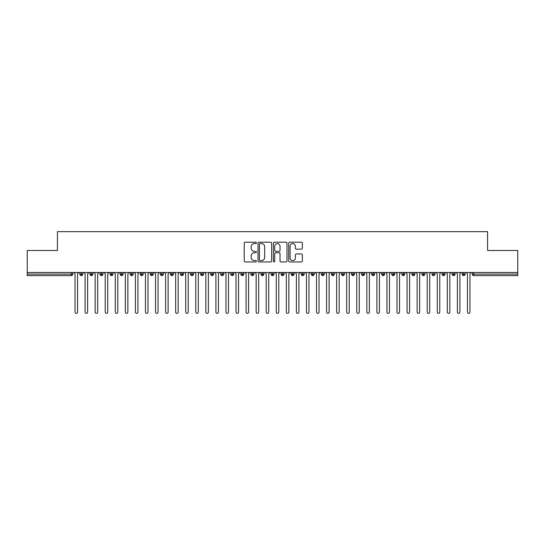 <?xml version="1.0" encoding="UTF-8"?>
<svg xmlns="http://www.w3.org/2000/svg" width="545" height="545" viewBox="0 0 545 545"><rect width="100%" height="100%" fill="white"/><g stroke="black" fill="none" stroke-linecap="round" stroke-linejoin="round"><path stroke-width="0.82" d="M256.402 242.893A0.688 0.688 0 0 0 255.714 242.198L245.216 242.198A0.988 0.988 0 0 0 244.228 243.186L244.228 260.966A0.988 0.988 0 0 0 245.216 261.954L255.714 261.954A0.688 0.688 0 0 0 256.402 261.259A0.688 0.688 0 0 0 255.714 260.571L254.352 260.571A3.161 3.161 0 0 1 251.191 257.41L251.191 255.925A3.161 3.161 0 0 1 254.352 252.764L255.714 252.764A0.688 0.688 0 0 0 256.402 252.076A0.688 0.688 0 0 0 255.714 251.381L254.352 251.381A3.161 3.161 0 0 1 251.191 248.22L251.191 246.742A3.161 3.161 0 0 1 254.352 243.581L255.714 243.581A0.688 0.688 0 0 0 256.402 242.893M301.365 249.16A0.988 0.988 0 0 0 302.352 248.173L302.352 243.186A0.988 0.988 0 0 0 301.365 242.198L289.708 242.198A0.988 0.988 0 0 0 288.721 243.186L288.721 260.966A0.988 0.988 0 0 0 289.708 261.954L301.365 261.954A0.988 0.988 0 0 0 302.352 260.966L302.352 254.937A0.988 0.988 0 0 0 301.365 253.95L296.378 253.95A0.988 0.988 0 0 0 295.39 254.937L295.39 257.928A2.643 2.643 0 0 1 292.747 260.571A2.643 2.643 0 0 1 290.103 257.928L290.103 246.224A2.643 2.643 0 0 1 292.747 243.581A2.643 2.643 0 0 1 295.39 246.224L295.39 248.173A0.988 0.988 0 0 0 296.378 249.16L301.365 249.16M27.25 272.5L517.75 272.5L517.75 250.468L487.564 250.468L487.564 231.652L57.436 231.652L57.436 250.468L27.25 250.468L27.25 274.108L71.245 274.108L71.245 272.5M271.635 243.186A0.988 0.988 0 0 0 270.647 242.198L258.998 242.198A0.988 0.988 0 0 0 258.01 243.186L258.01 260.966A0.988 0.988 0 0 0 258.998 261.954L270.647 261.954A0.988 0.988 0 0 0 271.635 260.966L271.635 243.186M274.353 242.198L286.002 242.198A0.988 0.988 0 0 1 286.99 243.186L286.99 260.966A0.988 0.988 0 0 1 286.002 261.954L281.016 261.954A0.988 0.988 0 0 1 280.028 260.966L280.028 253.752A0.988 0.988 0 0 0 279.04 252.764L275.736 252.764A0.988 0.988 0 0 0 274.748 253.752L274.748 261.259A0.688 0.688 0 0 1 274.053 261.954A0.688 0.688 0 0 1 273.365 261.259L273.365 243.186A0.988 0.988 0 0 1 274.353 242.198M72.751 274.108L71.245 274.108L71.245 275.62A1.512 1.512 0 0 0 72.751 274.108L72.751 272.5L72.751 274.108A1.512 1.512 0 0 1 71.245 275.62L27.25 275.62L27.25 274.108M517.75 272.5L517.75 275.62L473.755 275.62A1.512 1.512 0 0 1 472.249 274.108L472.249 272.5M81.355 272.5L81.355 275.62A1.512 1.512 0 0 1 79.849 274.108L79.849 272.5L79.849 274.108A1.512 1.512 0 0 0 81.355 275.62A1.512 1.512 0 0 0 82.813 274.108L82.813 272.5M91.417 272.5L91.417 275.62A1.512 1.512 0 0 1 89.911 274.108L89.911 272.5L89.911 274.108A1.512 1.512 0 0 0 91.417 275.62A1.512 1.512 0 0 0 92.875 274.108L92.875 272.5M101.479 272.5L101.479 275.62A1.512 1.512 0 0 1 99.967 274.108L99.967 272.5L99.967 274.108A1.512 1.512 0 0 0 101.479 275.62A1.512 1.512 0 0 0 102.937 274.108L102.937 272.5M111.541 272.5L111.541 275.62A1.512 1.512 0 0 1 110.029 274.108L110.029 272.5L110.029 274.108A1.512 1.512 0 0 0 111.541 275.62A1.512 1.512 0 0 0 112.999 274.108L112.999 272.5M121.603 272.5L121.603 275.62A1.512 1.512 0 0 1 120.091 274.108L120.091 272.5L120.091 274.108A1.512 1.512 0 0 0 121.603 275.62A1.512 1.512 0 0 0 123.061 274.108L123.061 272.5M131.665 272.5L131.665 275.62A1.512 1.512 0 0 1 130.153 274.108L130.153 272.5L130.153 274.108A1.512 1.512 0 0 0 131.665 275.62A1.512 1.512 0 0 0 133.123 274.108L133.123 272.5M141.727 272.5L141.727 275.62A1.512 1.512 0 0 1 140.215 274.108L140.215 272.5L140.215 274.108A1.512 1.512 0 0 0 141.727 275.62A1.512 1.512 0 0 0 143.185 274.108L143.185 272.5M151.789 272.5L151.789 275.62A1.512 1.512 0 0 1 150.277 274.108L150.277 272.5L150.277 274.108A1.512 1.512 0 0 0 151.789 275.62A1.512 1.512 0 0 0 153.247 274.108L153.247 272.5M161.851 272.5L161.851 275.62A1.512 1.512 0 0 1 160.339 274.108L160.339 272.5L160.339 274.108A1.512 1.512 0 0 0 161.851 275.62A1.512 1.512 0 0 0 163.309 274.108L163.309 272.5M171.907 272.5L171.907 275.62A1.512 1.512 0 0 1 170.401 274.108L170.401 272.5L170.401 274.108A1.512 1.512 0 0 0 171.907 275.62A1.512 1.512 0 0 0 173.371 274.108L173.371 272.5M181.969 272.5L181.969 275.62A1.512 1.512 0 0 1 180.463 274.108L180.463 272.5L180.463 274.108A1.512 1.512 0 0 0 181.969 275.62A1.512 1.512 0 0 0 183.433 274.108L183.433 272.5M192.031 272.5L192.031 275.62A1.512 1.512 0 0 1 190.525 274.108L190.525 272.5L190.525 274.108A1.512 1.512 0 0 0 192.031 275.62A1.512 1.512 0 0 0 193.489 274.108L193.489 272.5M202.093 272.5L202.093 275.62A1.512 1.512 0 0 1 200.587 274.108A1.512 1.512 0 0 0 202.093 275.62A1.512 1.512 0 0 1 200.587 274.108L200.587 272.5M203.551 272.5L203.551 274.108A1.512 1.512 0 0 1 202.093 275.62A1.512 1.512 0 0 0 203.551 274.108L200.587 274.108M212.155 275.62A1.512 1.512 0 0 1 210.649 274.108L210.649 272.5L210.649 274.108A1.512 1.512 0 0 0 212.155 275.62A1.512 1.512 0 0 0 213.613 274.108L213.613 272.5L213.613 274.108A1.512 1.512 0 0 1 212.155 275.62L212.155 274.108L213.613 274.108M222.217 272.5L222.217 275.62A1.512 1.512 0 0 1 220.711 274.108L220.711 272.5L220.711 274.108A1.512 1.512 0 0 0 222.217 275.62A1.512 1.512 0 0 0 223.675 274.108L223.675 272.5M232.279 272.5L232.279 275.62A1.512 1.512 0 0 1 230.767 274.108L230.767 272.5L230.767 274.108A1.512 1.512 0 0 0 232.279 275.62A1.512 1.512 0 0 0 233.737 274.108L233.737 272.5M242.341 272.5L242.341 274.108L240.829 274.108L240.829 272.5L240.829 274.108A1.512 1.512 0 0 0 242.341 275.62A1.512 1.512 0 0 0 243.799 274.108L243.799 272.5L243.799 274.108A1.512 1.512 0 0 1 242.341 275.62A1.512 1.512 0 0 1 240.829 274.108A1.512 1.512 0 0 0 242.341 275.62L242.341 274.108L243.799 274.108M252.403 272.5L252.403 275.62A1.512 1.512 0 0 1 250.891 274.108L250.891 272.5L250.891 274.108A1.512 1.512 0 0 0 252.403 275.62A1.512 1.512 0 0 0 253.861 274.108L253.861 272.5M262.465 272.5L262.465 275.62A1.512 1.512 0 0 1 260.953 274.108L260.953 272.5L260.953 274.108A1.512 1.512 0 0 0 262.465 275.62A1.512 1.512 0 0 0 263.923 274.108L263.923 272.5M272.527 272.5L272.527 275.62A1.512 1.512 0 0 1 271.015 274.108L271.015 272.5L271.015 274.108A1.512 1.512 0 0 0 272.527 275.62A1.512 1.512 0 0 0 273.985 274.108L273.985 272.5M282.589 272.5L282.589 275.62A1.512 1.512 0 0 1 281.077 274.108L281.077 272.5M284.047 272.5L284.047 274.108A1.512 1.512 0 0 1 282.589 275.62A1.512 1.512 0 0 0 284.047 274.108L281.077 274.108A1.512 1.512 0 0 0 282.589 275.62M292.651 275.62A1.512 1.512 0 0 1 291.139 274.108L291.139 272.5L291.139 274.108A1.512 1.512 0 0 0 292.651 275.62A1.512 1.512 0 0 0 294.109 274.108L294.109 272.5L294.109 274.108A1.512 1.512 0 0 1 292.651 275.62L292.651 274.108L294.109 274.108M302.707 272.5L302.707 275.62A1.512 1.512 0 0 1 301.201 274.108L301.201 272.5M304.171 272.5L304.171 274.108A1.512 1.512 0 0 1 302.707 275.62A1.512 1.512 0 0 0 304.171 274.108L301.201 274.108A1.512 1.512 0 0 0 302.707 275.62M312.769 272.5L312.769 275.62A1.512 1.512 0 0 1 311.263 274.108L311.263 272.5M314.233 272.5L314.233 274.108L314.233 272.5M322.831 272.5L322.831 275.62A1.512 1.512 0 0 1 321.325 274.108A1.512 1.512 0 0 0 322.831 275.62A1.512 1.512 0 0 1 321.325 274.108L321.325 272.5M324.289 272.5L324.289 274.108L324.289 272.5M332.893 272.5L332.893 275.62A1.512 1.512 0 0 1 331.387 274.108L331.387 272.5M334.351 272.5L334.351 274.108L334.351 272.5M342.955 272.5L342.955 275.62A1.512 1.512 0 0 1 341.449 274.108L341.449 272.5M344.413 272.5L344.413 274.108A1.512 1.512 0 0 1 342.955 275.62A1.512 1.512 0 0 0 344.413 274.108L341.449 274.108A1.512 1.512 0 0 0 342.955 275.62M353.017 272.5L353.017 275.62A1.512 1.512 0 0 1 351.511 274.108L351.511 272.5M354.475 272.5L354.475 274.108L354.475 272.5M363.079 272.5L363.079 275.62A1.512 1.512 0 0 1 361.567 274.108L361.567 272.5M364.537 272.5L364.537 274.108L364.537 272.5M373.141 272.5L373.141 275.62A1.512 1.512 0 0 1 371.629 274.108L371.629 272.5M374.599 272.5L374.599 274.108L374.599 272.5M383.203 272.5L383.203 275.62A1.512 1.512 0 0 1 381.691 274.108L381.691 272.5M384.661 272.5L384.661 274.108A1.512 1.512 0 0 1 383.203 275.62A1.512 1.512 0 0 0 384.661 274.108L381.691 274.108A1.512 1.512 0 0 0 383.203 275.62M393.265 272.5L393.265 275.62A1.512 1.512 0 0 1 391.753 274.108L391.753 272.5L391.753 274.108A1.512 1.512 0 0 0 393.265 275.62A1.512 1.512 0 0 0 394.723 274.108L394.723 272.5M403.327 272.5L403.327 275.62A1.512 1.512 0 0 1 401.815 274.108L401.815 272.5M404.785 272.5L404.785 274.108L404.785 272.5M413.389 272.5L413.389 275.62A1.512 1.512 0 0 1 411.877 274.108A1.512 1.512 0 0 0 413.389 275.62A1.512 1.512 0 0 1 411.877 274.108L411.877 272.5M414.847 272.5L414.847 274.108L414.847 272.5M423.451 272.5L423.451 275.62A1.512 1.512 0 0 1 421.939 274.108L421.939 272.5L421.939 274.108A1.512 1.512 0 0 0 423.451 275.62A1.512 1.512 0 0 0 424.909 274.108L424.909 272.5M433.507 272.5L433.507 275.62A1.512 1.512 0 0 1 432.001 274.108A1.512 1.512 0 0 0 433.507 275.62A1.512 1.512 0 0 1 432.001 274.108L432.001 272.5M434.971 272.5L434.971 274.108A1.512 1.512 0 0 1 433.507 275.62A1.512 1.512 0 0 0 434.971 274.108L432.001 274.108M443.569 272.5L443.569 275.62A1.512 1.512 0 0 1 442.063 274.108L442.063 272.5L442.063 274.108A1.512 1.512 0 0 0 443.569 275.62A1.512 1.512 0 0 0 445.033 274.108L445.033 272.5M453.631 272.5L453.631 275.62A1.512 1.512 0 0 1 452.125 274.108L452.125 272.5M455.089 272.5L455.089 274.108L455.089 272.5M463.693 272.5L463.693 275.62A1.512 1.512 0 0 1 462.187 274.108A1.512 1.512 0 0 0 463.693 275.62A1.512 1.512 0 0 1 462.187 274.108L462.187 272.5M465.151 272.5L465.151 274.108L465.151 272.5M212.155 272.5L212.155 274.108L210.649 274.108M292.651 272.5L292.651 274.108L291.139 274.108M312.769 275.62A1.512 1.512 0 0 0 314.233 274.108A1.512 1.512 0 0 1 312.769 275.62A1.512 1.512 0 0 1 311.263 274.108L314.233 274.108M322.831 275.62A1.512 1.512 0 0 0 324.289 274.108A1.512 1.512 0 0 1 322.831 275.62M332.893 275.62A1.512 1.512 0 0 0 334.351 274.108A1.512 1.512 0 0 1 332.893 275.62A1.512 1.512 0 0 1 331.387 274.108L334.351 274.108M353.017 275.62A1.512 1.512 0 0 0 354.475 274.108A1.512 1.512 0 0 1 353.017 275.62A1.512 1.512 0 0 1 351.511 274.108L354.475 274.108M363.079 275.62A1.512 1.512 0 0 0 364.537 274.108A1.512 1.512 0 0 1 363.079 275.62A1.512 1.512 0 0 1 361.567 274.108L364.537 274.108M373.141 275.62A1.512 1.512 0 0 0 374.599 274.108A1.512 1.512 0 0 1 373.141 275.62A1.512 1.512 0 0 1 371.629 274.108L374.599 274.108M403.327 275.62A1.512 1.512 0 0 0 404.785 274.108A1.512 1.512 0 0 1 403.327 275.62A1.512 1.512 0 0 1 401.815 274.108L404.785 274.108M413.389 275.62A1.512 1.512 0 0 0 414.847 274.108A1.512 1.512 0 0 1 413.389 275.62M453.631 275.62A1.512 1.512 0 0 0 455.089 274.108A1.512 1.512 0 0 1 453.631 275.62A1.512 1.512 0 0 1 452.125 274.108L455.089 274.108M463.693 275.62A1.512 1.512 0 0 0 465.151 274.108A1.512 1.512 0 0 1 463.693 275.62M260.081 243.581A0.688 0.688 0 0 0 259.393 244.276L259.393 259.876A0.688 0.688 0 0 0 260.081 260.571L261.511 260.571A3.161 3.161 0 0 0 264.672 257.41L264.672 246.742A3.161 3.161 0 0 0 261.511 243.581L260.081 243.581M280.028 246.272A2.643 2.643 0 0 0 277.391 243.629A2.643 2.643 0 0 0 274.748 246.272L274.748 250.393A0.988 0.988 0 0 0 275.736 251.381L279.04 251.381A0.988 0.988 0 0 0 280.028 250.393L280.028 246.272M75.04 312.094L75.04 273.76L75.04 312.094A1.26 1.26 0 0 0 76.3 313.348A1.26 1.26 0 0 0 77.56 312.094L77.56 273.76L77.56 312.094M78.814 272.5L77.56 273.76M75.04 273.76L73.786 272.5M85.102 312.094L85.102 273.76L85.102 312.094A1.26 1.26 0 0 0 86.362 313.348A1.26 1.26 0 0 0 87.622 312.094L87.622 273.76L87.622 312.094M95.164 312.094L95.164 273.76L95.164 312.094A1.26 1.26 0 0 0 96.424 313.348A1.26 1.26 0 0 0 97.678 312.094L97.678 273.76L97.678 312.094M105.226 312.094L105.226 273.76L105.226 312.094A1.26 1.26 0 0 0 106.486 313.348A1.26 1.26 0 0 0 107.74 312.094L107.74 273.76L107.74 312.094M115.288 312.094L115.288 273.76L115.288 312.094A1.26 1.26 0 0 0 116.548 313.348A1.26 1.26 0 0 0 117.802 312.094L117.802 273.76L117.802 312.094M88.876 272.5L87.622 273.76M85.102 273.76L83.848 272.5M98.938 272.5L97.678 273.76M95.164 273.76L93.91 272.5M109 272.5L107.74 273.76M105.226 273.76L103.972 272.5M119.062 272.5L117.802 273.76M115.288 273.76L114.028 272.5M125.35 312.094L125.35 273.76L125.35 312.094A1.26 1.26 0 0 0 126.61 313.348A1.26 1.26 0 0 0 127.864 312.094L127.864 273.76L127.864 312.094M129.124 272.5L127.864 273.76M125.35 273.76L124.09 272.5M135.412 312.094L135.412 273.76L135.412 312.094A1.26 1.26 0 0 0 136.672 313.348A1.26 1.26 0 0 0 137.926 312.094L137.926 273.76L137.926 312.094M145.474 312.094L145.474 273.76L145.474 312.094A1.26 1.26 0 0 0 146.728 313.348A1.26 1.26 0 0 0 147.988 312.094L147.988 273.76L147.988 312.094M155.536 312.094L155.536 273.76L155.536 312.094A1.26 1.26 0 0 0 156.79 313.348A1.26 1.26 0 0 0 158.05 312.094L158.05 273.76L158.05 312.094M165.598 312.094L165.598 273.76L165.598 312.094A1.26 1.26 0 0 0 166.852 313.348A1.26 1.26 0 0 0 168.112 312.094L168.112 273.76L168.112 312.094M139.186 272.5L137.926 273.76M135.412 273.76L134.152 272.5M149.248 272.5L147.988 273.76M145.474 273.76L144.214 272.5M159.31 272.5L158.05 273.76M155.536 273.76L154.276 272.5M169.372 272.5L168.112 273.76M165.598 273.76L164.338 272.5M175.66 312.094L175.66 273.76L175.66 312.094A1.26 1.26 0 0 0 176.914 313.348A1.26 1.26 0 0 0 178.174 312.094L178.174 273.76L178.174 312.094M185.722 312.094L185.722 273.76L185.722 312.094A1.26 1.26 0 0 0 186.976 313.348A1.26 1.26 0 0 0 188.236 312.094L188.236 273.76L188.236 312.094M195.778 312.094L195.778 273.76L195.778 312.094A1.26 1.26 0 0 0 197.038 313.348A1.26 1.26 0 0 0 198.298 312.094L198.298 273.76L198.298 312.094M205.84 312.094L205.84 273.76L205.84 312.094A1.26 1.26 0 0 0 207.1 313.348A1.26 1.26 0 0 0 208.36 312.094L208.36 273.76L208.36 312.094M215.902 312.094L215.902 273.76L215.902 312.094A1.26 1.26 0 0 0 217.162 313.348A1.26 1.26 0 0 0 218.422 312.094L218.422 273.76L218.422 312.094M179.428 272.5L178.174 273.76M175.66 273.76L174.4 272.5M189.49 272.5L188.236 273.76M185.722 273.76L184.462 272.5M199.552 272.5L198.298 273.76M195.778 273.76L194.524 272.5M209.614 272.5L208.36 273.76M205.84 273.76L204.586 272.5M219.676 272.5L218.422 273.76M215.902 273.76L214.648 272.5M225.964 312.094L225.964 273.76L225.964 312.094A1.26 1.26 0 0 0 227.224 313.348A1.26 1.26 0 0 0 228.478 312.094L228.478 273.76L228.478 312.094M229.738 272.5L228.478 273.76M225.964 273.76L224.71 272.5M236.026 312.094L236.026 273.76L236.026 312.094A1.26 1.26 0 0 0 237.286 313.348A1.26 1.26 0 0 0 238.54 312.094L238.54 273.76L238.54 312.094M239.8 272.5L238.54 273.76M236.026 273.76L234.772 272.5M246.088 312.094L246.088 273.76L246.088 312.094A1.26 1.26 0 0 0 247.348 313.348A1.26 1.26 0 0 0 248.602 312.094L248.602 273.76L248.602 312.094M249.862 272.5L248.602 273.76M246.088 273.76L244.828 272.5M256.15 312.094L256.15 273.76L256.15 312.094A1.26 1.26 0 0 0 257.41 313.348A1.26 1.26 0 0 0 258.664 312.094L258.664 273.76L258.664 312.094M259.924 272.5L258.664 273.76M256.15 273.76L254.89 272.5M266.212 312.094L266.212 273.76L266.212 312.094A1.26 1.26 0 0 0 267.472 313.348A1.26 1.26 0 0 0 268.726 312.094L268.726 273.76L268.726 312.094M269.986 272.5L268.726 273.76M266.212 273.76L264.952 272.5M276.274 312.094L276.274 273.76L276.274 312.094A1.26 1.26 0 0 0 277.528 313.348A1.26 1.26 0 0 0 278.788 312.094L278.788 273.76L278.788 312.094M280.048 272.5L278.788 273.76M276.274 273.76L275.014 272.5M286.336 312.094L286.336 273.76L286.336 312.094A1.26 1.26 0 0 0 287.59 313.348A1.26 1.26 0 0 0 288.85 312.094L288.85 273.76L288.85 312.094M290.11 272.5L288.85 273.76M286.336 273.76L285.076 272.5M296.398 312.094L296.398 273.76L296.398 312.094A1.26 1.26 0 0 0 297.652 313.348A1.26 1.26 0 0 0 298.912 312.094L298.912 273.76L298.912 312.094M300.172 272.5L298.912 273.76M296.398 273.76L295.138 272.5M306.46 312.094L306.46 273.76L306.46 312.094A1.26 1.26 0 0 0 307.714 313.348A1.26 1.26 0 0 0 308.974 312.094L308.974 273.76L308.974 312.094M310.228 272.5L308.974 273.76M306.46 273.76L305.2 272.5M316.522 312.094L316.522 273.76L316.522 312.094A1.26 1.26 0 0 0 317.776 313.348A1.26 1.26 0 0 0 319.036 312.094L319.036 273.76L319.036 312.094M320.29 272.5L319.036 273.76M316.522 273.76L315.262 272.5M326.578 312.094L326.578 273.76L326.578 312.094A1.26 1.26 0 0 0 327.838 313.348A1.26 1.26 0 0 0 329.098 312.094L329.098 273.76L329.098 312.094M330.352 272.5L329.098 273.76M326.578 273.76L325.324 272.5M336.64 312.094L336.64 273.76L336.64 312.094A1.26 1.26 0 0 0 337.9 313.348A1.26 1.26 0 0 0 339.16 312.094L339.16 273.76L339.16 312.094M340.414 272.5L339.16 273.76M336.64 273.76L335.386 272.5M346.702 312.094L346.702 273.76L346.702 312.094A1.26 1.26 0 0 0 347.962 313.348A1.26 1.26 0 0 0 349.222 312.094L349.222 273.76L349.222 312.094M350.476 272.5L349.222 273.76M346.702 273.76L345.448 272.5M356.764 312.094L356.764 273.76L356.764 312.094A1.26 1.26 0 0 0 358.024 313.348A1.26 1.26 0 0 0 359.278 312.094L359.278 273.76L359.278 312.094M360.538 272.5L359.278 273.76M356.764 273.76L355.51 272.5M366.826 312.094L366.826 273.76L366.826 312.094A1.26 1.26 0 0 0 368.086 313.348A1.26 1.26 0 0 0 369.34 312.094L369.34 273.76L369.34 312.094M370.6 272.5L369.34 273.76M366.826 273.76L365.572 272.5M376.888 312.094L376.888 273.76L376.888 312.094A1.26 1.26 0 0 0 378.148 313.348A1.26 1.26 0 0 0 379.402 312.094L379.402 273.76L379.402 312.094M380.662 272.5L379.402 273.76M376.888 273.76L375.628 272.5M386.95 312.094L386.95 273.76L386.95 312.094A1.26 1.26 0 0 0 388.21 313.348A1.26 1.26 0 0 0 389.464 312.094L389.464 273.76L389.464 312.094M390.724 272.5L389.464 273.76M386.95 273.76L385.69 272.5M397.012 312.094L397.012 273.76L397.012 312.094A1.26 1.26 0 0 0 398.272 313.348A1.26 1.26 0 0 0 399.526 312.094L399.526 273.76L399.526 312.094M400.786 272.5L399.526 273.76M397.012 273.76L395.752 272.5M407.074 312.094L407.074 273.76L407.074 312.094A1.26 1.26 0 0 0 408.328 313.348A1.26 1.26 0 0 0 409.588 312.094L409.588 273.76L409.588 312.094M410.848 272.5L409.588 273.76M407.074 273.76L405.814 272.5M417.136 312.094L417.136 273.76L417.136 312.094A1.26 1.26 0 0 0 418.39 313.348A1.26 1.26 0 0 0 419.65 312.094L419.65 273.76L419.65 312.094M420.91 272.5L419.65 273.76M417.136 273.76L415.876 272.5M427.198 312.094L427.198 273.76L427.198 312.094A1.26 1.26 0 0 0 428.452 313.348A1.26 1.26 0 0 0 429.712 312.094L429.712 273.76L429.712 312.094M430.972 272.5L429.712 273.76M427.198 273.76L425.938 272.5M437.26 312.094L437.26 273.76L437.26 312.094A1.26 1.26 0 0 0 438.514 313.348A1.26 1.26 0 0 0 439.774 312.094L439.774 273.76L439.774 312.094M441.028 272.5L439.774 273.76M437.26 273.76L436 272.5M447.322 312.094L447.322 273.76L447.322 312.094A1.26 1.26 0 0 0 448.576 313.348A1.26 1.26 0 0 0 449.836 312.094L449.836 273.76L449.836 312.094M451.09 272.5L449.836 273.76M447.322 273.76L446.062 272.5M457.378 312.094L457.378 273.76L457.378 312.094A1.26 1.26 0 0 0 458.638 313.348A1.26 1.26 0 0 0 459.898 312.094L459.898 273.76L459.898 312.094M461.152 272.5L459.898 273.76M457.378 273.76L456.124 272.5M467.44 312.094L467.44 273.76L467.44 312.094A1.26 1.26 0 0 0 468.7 313.348A1.26 1.26 0 0 0 469.96 312.094L469.96 273.76L469.96 312.094M471.214 272.5L469.96 273.76M467.44 273.76L466.186 272.5M473.755 272.5L473.755 274.108L517.75 274.108M473.755 274.108L473.755 275.62A1.512 1.512 0 0 1 472.249 274.108L473.755 274.108M79.849 274.108A1.512 1.512 0 0 0 81.355 275.62A1.512 1.512 0 0 0 82.813 274.108L79.849 274.108M89.911 274.108A1.512 1.512 0 0 0 91.417 275.62A1.512 1.512 0 0 0 92.875 274.108L89.911 274.108M99.967 274.108A1.512 1.512 0 0 0 101.479 275.62A1.512 1.512 0 0 0 102.937 274.108L99.967 274.108M110.029 274.108A1.512 1.512 0 0 0 111.541 275.62A1.512 1.512 0 0 0 112.999 274.108L110.029 274.108M120.091 274.108A1.512 1.512 0 0 0 121.603 275.62A1.512 1.512 0 0 0 123.061 274.108L120.091 274.108M130.153 274.108L133.123 274.108A1.512 1.512 0 0 1 131.665 275.62M140.215 274.108A1.512 1.512 0 0 0 141.727 275.62A1.512 1.512 0 0 0 143.185 274.108L140.215 274.108M150.277 274.108L153.247 274.108A1.512 1.512 0 0 1 151.789 275.62M160.339 274.108A1.512 1.512 0 0 0 161.851 275.62A1.512 1.512 0 0 0 163.309 274.108L160.339 274.108M170.401 274.108A1.512 1.512 0 0 0 171.907 275.62A1.512 1.512 0 0 0 173.371 274.108L170.401 274.108M180.463 274.108A1.512 1.512 0 0 0 181.969 275.62A1.512 1.512 0 0 0 183.433 274.108L180.463 274.108M190.525 274.108A1.512 1.512 0 0 0 192.031 275.62A1.512 1.512 0 0 0 193.489 274.108L190.525 274.108M220.711 274.108L223.675 274.108A1.512 1.512 0 0 1 222.217 275.62M230.767 274.108A1.512 1.512 0 0 0 232.279 275.62A1.512 1.512 0 0 0 233.737 274.108L230.767 274.108M250.891 274.108L253.861 274.108A1.512 1.512 0 0 1 252.403 275.62M260.953 274.108A1.512 1.512 0 0 0 262.465 275.62A1.512 1.512 0 0 0 263.923 274.108L260.953 274.108M271.015 274.108L273.985 274.108A1.512 1.512 0 0 1 272.527 275.62M321.325 274.108L324.289 274.108M391.753 274.108L394.723 274.108A1.512 1.512 0 0 1 393.265 275.62M411.877 274.108L414.847 274.108M421.939 274.108A1.512 1.512 0 0 0 423.451 275.62A1.512 1.512 0 0 0 424.909 274.108L421.939 274.108M442.063 274.108L445.033 274.108A1.512 1.512 0 0 1 443.569 275.62M462.187 274.108L465.151 274.108"/></g></svg>

